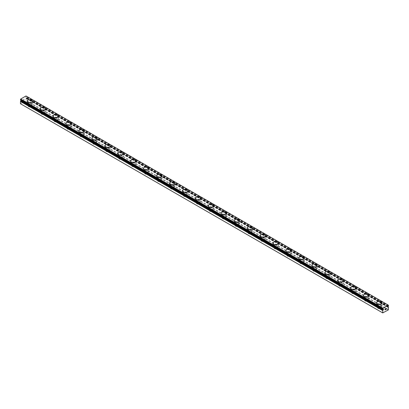 <?xml version="1.0" encoding="UTF-8"?>
<svg xmlns="http://www.w3.org/2000/svg" width="409" height="409" viewBox="0 0 409 409"><rect width="100%" height="100%" fill="white"/><g stroke="black" fill="none" stroke-linecap="round" stroke-linejoin="round"><path stroke-width="0.31" stroke-dasharray="2.04 1.53" d="M388.013 306.489L25.736 97.332L25.987 97.138A0.869 0.501 -60 0 1 26.227 96.739L26.012 95.962M20.45 103.733L26.012 100.818L26.227 97.991A0.869 0.501 -60 0 1 26.079 97.95A0.869 0.501 -60 0 1 25.987 97.869L25.435 98.063L25.736 97.332M28.696 106.739A1.6 0.925 0 0 0 30.445 106.938A1.6 0.925 0 0 0 31.432 106.084A1.6 0.925 0 0 0 30.961 105.43A1.6 0.925 0 0 0 29.218 105.231A1.6 0.925 0 0 0 28.231 106.084A1.6 0.925 0 0 0 28.696 106.739M28.696 104.494A1.6 0.925 0 0 0 30.445 104.694A1.6 0.925 0 0 0 31.432 103.84A1.6 0.925 0 0 0 30.961 103.191A1.6 0.925 0 0 0 29.218 102.986A1.6 0.925 0 0 0 28.231 103.84A1.6 0.925 0 0 0 28.696 104.494M32.577 101.233L32.577 101.233A2.745 1.585 180 0 1 30.879 102.7A2.745 1.585 180 0 1 27.889 102.357A2.745 1.585 180 0 1 27.086 101.233L27.086 101.227M41.636 114.208A1.6 0.925 0 0 0 43.38 114.408A1.6 0.925 0 0 0 44.371 113.554A1.6 0.925 0 0 0 43.901 112.899A1.6 0.925 0 0 0 42.158 112.7A1.6 0.925 0 0 0 41.166 113.554A1.6 0.925 0 0 0 41.636 114.208M41.636 111.964A1.6 0.925 0 0 0 43.38 112.168A1.6 0.925 0 0 0 44.371 111.314A1.6 0.925 0 0 0 43.901 110.66A1.6 0.925 0 0 0 42.158 110.461A1.6 0.925 0 0 0 41.166 111.314A1.6 0.925 0 0 0 41.636 111.964M45.511 108.707L45.511 108.697A2.745 1.585 180 0 1 45.511 108.707A2.745 1.585 180 0 1 43.819 110.169A2.745 1.585 180 0 1 40.828 109.827A2.745 1.585 180 0 1 40.026 108.707A2.745 1.585 180 0 1 40.026 108.702L40.026 108.707M54.576 121.677A1.6 0.925 0 0 0 56.319 121.877A1.6 0.925 0 0 0 57.306 121.023A1.6 0.925 0 0 0 56.841 120.369A1.6 0.925 0 0 0 55.092 120.169A1.6 0.925 0 0 0 54.106 121.023A1.6 0.925 0 0 0 54.576 121.677M54.576 119.438A1.6 0.925 0 0 0 56.319 119.638A1.6 0.925 0 0 0 57.306 118.784A1.6 0.925 0 0 0 56.841 118.129A1.6 0.925 0 0 0 55.092 117.93A1.6 0.925 0 0 0 54.106 118.784A1.6 0.925 0 0 0 54.576 119.438M58.451 116.166L58.451 116.176A2.745 1.585 180 0 1 58.451 116.176A2.745 1.585 180 0 1 56.759 117.639A2.745 1.585 180 0 1 53.768 117.296A2.745 1.585 180 0 1 52.96 116.176A2.745 1.585 180 0 1 52.96 116.171L52.96 116.166M67.516 129.147A1.6 0.925 0 0 0 69.259 129.346A1.6 0.925 0 0 0 70.246 128.492A1.6 0.925 0 0 0 69.781 127.838A1.6 0.925 0 0 0 68.032 127.639A1.6 0.925 0 0 0 67.045 128.492A1.6 0.925 0 0 0 67.516 129.147M67.516 126.908A1.6 0.925 0 0 0 69.259 127.107A1.6 0.925 0 0 0 70.246 126.253A1.6 0.925 0 0 0 69.781 125.599A1.6 0.925 0 0 0 68.032 125.399A1.6 0.925 0 0 0 67.045 126.253A1.6 0.925 0 0 0 67.516 126.908M71.391 123.646L71.391 123.636A2.745 1.585 180 0 1 71.391 123.646A2.745 1.585 180 0 1 69.699 125.108A2.745 1.585 180 0 1 66.703 124.765A2.745 1.585 180 0 1 65.9 123.646A2.745 1.585 180 0 1 65.9 123.641L65.9 123.636M80.45 136.616A1.6 0.925 0 0 0 82.199 136.816A1.6 0.925 0 0 0 83.185 135.962A1.6 0.925 0 0 0 82.715 135.307A1.6 0.925 0 0 0 80.972 135.108A1.6 0.925 0 0 0 79.985 135.962A1.6 0.925 0 0 0 80.45 136.616M80.45 134.377A1.6 0.925 0 0 0 82.199 134.576A1.6 0.925 0 0 0 83.185 133.723A1.6 0.925 0 0 0 82.715 133.068A1.6 0.925 0 0 0 80.972 132.869A1.6 0.925 0 0 0 79.985 133.723A1.6 0.925 0 0 0 80.45 134.377M84.331 131.115L84.331 131.11A2.745 1.585 180 0 1 84.331 131.115A2.745 1.585 180 0 1 82.633 132.577A2.745 1.585 180 0 1 79.643 132.235A2.745 1.585 180 0 1 78.84 131.115A2.745 1.585 180 0 1 78.84 131.11L78.84 131.11M93.39 144.086A1.6 0.925 0 0 0 95.133 144.285A1.6 0.925 0 0 0 96.125 143.431A1.6 0.925 0 0 0 95.655 142.782A1.6 0.925 0 0 0 93.912 142.577A1.6 0.925 0 0 0 92.92 143.431A1.6 0.925 0 0 0 93.39 144.086M93.39 141.846A1.6 0.925 0 0 0 95.133 142.046A1.6 0.925 0 0 0 96.125 141.192A1.6 0.925 0 0 0 95.655 140.538A1.6 0.925 0 0 0 93.912 140.338A1.6 0.925 0 0 0 92.92 141.192A1.6 0.925 0 0 0 93.39 141.846M97.265 138.585L97.265 138.579A2.745 1.585 180 0 1 97.265 138.585A2.745 1.585 180 0 1 95.573 140.047A2.745 1.585 180 0 1 92.582 139.704A2.745 1.585 180 0 1 91.78 138.585A2.745 1.585 180 0 1 91.78 138.579L91.78 138.579M106.33 151.555A1.6 0.925 0 0 0 108.073 151.759A1.6 0.925 0 0 0 109.06 150.901A1.6 0.925 0 0 0 108.595 150.251A1.6 0.925 0 0 0 106.846 150.047A1.6 0.925 0 0 0 105.859 150.901A1.6 0.925 0 0 0 106.33 151.555M106.33 149.316A1.6 0.925 0 0 0 108.073 149.515A1.6 0.925 0 0 0 109.06 148.661A1.6 0.925 0 0 0 108.595 148.007A1.6 0.925 0 0 0 106.846 147.807A1.6 0.925 0 0 0 105.859 148.661A1.6 0.925 0 0 0 106.33 149.316M110.205 146.054L110.205 146.049A2.745 1.585 180 0 1 110.205 146.054A2.745 1.585 180 0 1 108.513 147.521A2.745 1.585 180 0 1 105.522 147.174A2.745 1.585 180 0 1 104.714 146.054A2.745 1.585 180 0 1 104.714 146.049L104.714 146.054M119.27 159.024A1.6 0.925 0 0 0 121.013 159.229A1.6 0.925 0 0 0 122 158.375A1.6 0.925 0 0 0 121.534 157.721A1.6 0.925 0 0 0 119.786 157.521A1.6 0.925 0 0 0 118.799 158.375A1.6 0.925 0 0 0 119.27 159.024M119.27 156.785A1.6 0.925 0 0 0 121.013 156.984A1.6 0.925 0 0 0 122 156.131A1.6 0.925 0 0 0 121.534 155.476A1.6 0.925 0 0 0 119.786 155.277A1.6 0.925 0 0 0 118.799 156.131A1.6 0.925 0 0 0 119.27 156.785M123.145 153.523L123.145 153.523A2.745 1.585 180 0 1 121.453 154.991A2.745 1.585 180 0 1 118.457 154.643A2.745 1.585 180 0 1 117.654 153.523L117.654 153.518M132.204 166.499A1.6 0.925 0 0 0 133.953 166.698A1.6 0.925 0 0 0 134.939 165.844A1.6 0.925 0 0 0 134.469 165.19A1.6 0.925 0 0 0 132.726 164.991A1.6 0.925 0 0 0 131.739 165.844A1.6 0.925 0 0 0 132.204 166.499M132.204 164.254A1.6 0.925 0 0 0 133.953 164.454A1.6 0.925 0 0 0 134.939 163.6A1.6 0.925 0 0 0 134.469 162.951A1.6 0.925 0 0 0 132.726 162.746A1.6 0.925 0 0 0 131.739 163.6A1.6 0.925 0 0 0 132.204 164.254M136.085 160.993L136.085 160.993A2.745 1.585 180 0 1 134.387 162.46A2.745 1.585 180 0 1 131.396 162.117A2.745 1.585 180 0 1 130.594 160.993L130.594 160.988M145.144 173.968A1.6 0.925 0 0 0 146.887 174.168A1.6 0.925 0 0 0 147.879 173.314A1.6 0.925 0 0 0 147.409 172.659A1.6 0.925 0 0 0 145.665 172.46A1.6 0.925 0 0 0 144.674 173.314A1.6 0.925 0 0 0 145.144 173.968M145.144 171.724A1.6 0.925 0 0 0 146.887 171.928A1.6 0.925 0 0 0 147.879 171.069A1.6 0.925 0 0 0 147.409 170.42A1.6 0.925 0 0 0 145.665 170.216A1.6 0.925 0 0 0 144.674 171.069A1.6 0.925 0 0 0 145.144 171.724M149.019 168.467L149.019 168.457A2.745 1.585 180 0 1 149.019 168.467A2.745 1.585 180 0 1 147.327 169.929A2.745 1.585 180 0 1 144.336 169.587A2.745 1.585 180 0 1 143.533 168.467A2.745 1.585 180 0 1 143.533 168.462L143.533 168.457M158.084 181.438A1.6 0.925 0 0 0 159.827 181.637A1.6 0.925 0 0 0 160.819 180.783A1.6 0.925 0 0 0 160.348 180.129A1.6 0.925 0 0 0 158.605 179.929A1.6 0.925 0 0 0 157.613 180.783A1.6 0.925 0 0 0 158.084 181.438M158.084 179.193A1.6 0.925 0 0 0 159.827 179.398A1.6 0.925 0 0 0 160.819 178.544A1.6 0.925 0 0 0 160.348 177.889A1.6 0.925 0 0 0 158.605 177.69A1.6 0.925 0 0 0 157.613 178.544A1.6 0.925 0 0 0 158.084 179.193M161.959 175.936L161.959 175.926A2.745 1.585 180 0 1 161.959 175.936A2.745 1.585 180 0 1 160.267 177.399A2.745 1.585 180 0 1 157.276 177.056A2.745 1.585 180 0 1 156.473 175.936A2.745 1.585 180 0 1 156.473 175.931L156.473 175.936M171.023 188.907A1.6 0.925 0 0 0 172.767 189.106A1.6 0.925 0 0 0 173.753 188.252A1.6 0.925 0 0 0 173.288 187.598A1.6 0.925 0 0 0 171.54 187.399A1.6 0.925 0 0 0 170.553 188.252A1.6 0.925 0 0 0 171.023 188.907M171.023 186.668A1.6 0.925 0 0 0 172.767 186.867A1.6 0.925 0 0 0 173.753 186.013A1.6 0.925 0 0 0 173.288 185.359A1.6 0.925 0 0 0 171.54 185.159A1.6 0.925 0 0 0 170.553 186.013A1.6 0.925 0 0 0 171.023 186.668M174.899 183.396L174.899 183.406A2.745 1.585 180 0 1 174.899 183.406A2.745 1.585 180 0 1 173.206 184.868A2.745 1.585 180 0 1 170.21 184.525A2.745 1.585 180 0 1 169.408 183.406A2.745 1.585 180 0 1 169.408 183.401L169.408 183.396M183.958 196.376A1.6 0.925 0 0 0 185.706 196.576A1.6 0.925 0 0 0 186.693 195.722A1.6 0.925 0 0 0 186.223 195.067A1.6 0.925 0 0 0 184.479 194.868A1.6 0.925 0 0 0 183.493 195.722A1.6 0.925 0 0 0 183.958 196.376M183.958 194.137A1.6 0.925 0 0 0 185.706 194.336A1.6 0.925 0 0 0 186.693 193.483A1.6 0.925 0 0 0 186.223 192.828A1.6 0.925 0 0 0 184.479 192.629A1.6 0.925 0 0 0 183.493 193.483A1.6 0.925 0 0 0 183.958 194.137M187.838 190.875L187.838 190.865A2.745 1.585 180 0 1 187.838 190.875A2.745 1.585 180 0 1 186.141 192.337A2.745 1.585 180 0 1 183.15 191.995A2.745 1.585 180 0 1 182.348 190.875A2.745 1.585 180 0 1 182.348 190.87L182.348 190.865M196.898 203.846A1.6 0.925 0 0 0 198.641 204.045A1.6 0.925 0 0 0 199.633 203.191A1.6 0.925 0 0 0 199.163 202.537A1.6 0.925 0 0 0 197.419 202.337A1.6 0.925 0 0 0 196.427 203.191A1.6 0.925 0 0 0 196.898 203.846M196.898 201.606A1.6 0.925 0 0 0 198.641 201.806A1.6 0.925 0 0 0 199.633 200.952A1.6 0.925 0 0 0 199.163 200.298A1.6 0.925 0 0 0 197.419 200.098A1.6 0.925 0 0 0 196.427 200.952A1.6 0.925 0 0 0 196.898 201.606M200.773 198.345L200.773 198.339A2.745 1.585 180 0 1 200.773 198.345A2.745 1.585 180 0 1 199.081 199.807A2.745 1.585 180 0 1 196.09 199.464A2.745 1.585 180 0 1 195.287 198.345A2.745 1.585 180 0 1 195.287 198.339L195.287 198.339M209.837 211.315A1.6 0.925 0 0 0 211.581 211.514A1.6 0.925 0 0 0 212.573 210.661A1.6 0.925 0 0 0 212.102 210.011A1.6 0.925 0 0 0 210.359 209.807A1.6 0.925 0 0 0 209.367 210.661A1.6 0.925 0 0 0 209.837 211.315M209.837 209.076A1.6 0.925 0 0 0 211.581 209.275A1.6 0.925 0 0 0 212.573 208.421A1.6 0.925 0 0 0 212.102 207.767A1.6 0.925 0 0 0 210.359 207.567A1.6 0.925 0 0 0 209.367 208.421A1.6 0.925 0 0 0 209.837 209.076M213.713 205.814L213.713 205.809A2.745 1.585 180 0 1 213.713 205.814A2.745 1.585 180 0 1 212.02 207.281A2.745 1.585 180 0 1 209.03 206.934A2.745 1.585 180 0 1 208.227 205.814A2.745 1.585 180 0 1 208.227 205.809L208.227 205.809M222.777 218.784A1.6 0.925 0 0 0 224.521 218.989A1.6 0.925 0 0 0 225.507 218.135A1.6 0.925 0 0 0 225.042 217.481A1.6 0.925 0 0 0 223.294 217.281A1.6 0.925 0 0 0 222.307 218.135A1.6 0.925 0 0 0 222.777 218.784M222.777 216.545A1.6 0.925 0 0 0 224.521 216.744A1.6 0.925 0 0 0 225.507 215.891A1.6 0.925 0 0 0 225.042 215.236A1.6 0.925 0 0 0 223.294 215.037A1.6 0.925 0 0 0 222.307 215.891A1.6 0.925 0 0 0 222.777 216.545M226.652 213.278L226.652 213.283A2.745 1.585 180 0 1 224.96 214.751A2.745 1.585 180 0 1 221.969 214.403A2.745 1.585 180 0 1 221.162 213.283L221.162 213.278M235.712 226.259A1.6 0.925 0 0 0 237.46 226.458A1.6 0.925 0 0 0 238.447 225.604A1.6 0.925 0 0 0 237.977 224.95A1.6 0.925 0 0 0 236.233 224.751A1.6 0.925 0 0 0 235.247 225.604A1.6 0.925 0 0 0 235.712 226.259M235.712 224.014A1.6 0.925 0 0 0 237.46 224.214A1.6 0.925 0 0 0 238.447 223.36A1.6 0.925 0 0 0 237.977 222.706A1.6 0.925 0 0 0 236.233 222.506A1.6 0.925 0 0 0 235.247 223.36A1.6 0.925 0 0 0 235.712 224.014M239.592 220.753L239.592 220.753A2.745 1.585 180 0 1 237.895 222.22A2.745 1.585 180 0 1 234.904 221.877A2.745 1.585 180 0 1 234.101 220.753L234.101 220.748M248.652 233.728A1.6 0.925 0 0 0 250.395 233.928A1.6 0.925 0 0 0 251.387 233.074A1.6 0.925 0 0 0 250.916 232.419A1.6 0.925 0 0 0 249.173 232.22A1.6 0.925 0 0 0 248.181 233.074A1.6 0.925 0 0 0 248.652 233.728M248.652 231.484A1.6 0.925 0 0 0 250.395 231.683A1.6 0.925 0 0 0 251.387 230.829A1.6 0.925 0 0 0 250.916 230.18A1.6 0.925 0 0 0 249.173 229.976A1.6 0.925 0 0 0 248.181 230.829A1.6 0.925 0 0 0 248.652 231.484M252.527 228.227L252.527 228.217A2.745 1.585 180 0 1 252.527 228.227A2.745 1.585 180 0 1 250.835 229.689A2.745 1.585 180 0 1 247.844 229.347A2.745 1.585 180 0 1 247.041 228.227A2.745 1.585 180 0 1 247.041 228.222L247.041 228.217M261.591 241.198A1.6 0.925 0 0 0 263.335 241.397A1.6 0.925 0 0 0 264.326 240.543A1.6 0.925 0 0 0 263.856 239.889A1.6 0.925 0 0 0 262.113 239.689A1.6 0.925 0 0 0 261.121 240.543A1.6 0.925 0 0 0 261.591 241.198M261.591 238.953A1.6 0.925 0 0 0 263.335 239.158A1.6 0.925 0 0 0 264.326 238.304A1.6 0.925 0 0 0 263.856 237.649A1.6 0.925 0 0 0 262.113 237.45A1.6 0.925 0 0 0 261.121 238.304A1.6 0.925 0 0 0 261.591 238.953M265.467 235.696L265.467 235.686A2.745 1.585 180 0 1 265.467 235.696A2.745 1.585 180 0 1 263.774 237.159A2.745 1.585 180 0 1 260.784 236.816A2.745 1.585 180 0 1 259.981 235.696A2.745 1.585 180 0 1 259.981 235.691L259.981 235.686M274.531 248.667A1.6 0.925 0 0 0 276.274 248.866A1.6 0.925 0 0 0 277.261 248.012A1.6 0.925 0 0 0 276.796 247.358A1.6 0.925 0 0 0 275.047 247.159A1.6 0.925 0 0 0 274.061 248.012A1.6 0.925 0 0 0 274.531 248.667M274.531 246.428A1.6 0.925 0 0 0 276.274 246.627A1.6 0.925 0 0 0 277.261 245.773A1.6 0.925 0 0 0 276.796 245.119A1.6 0.925 0 0 0 275.047 244.919A1.6 0.925 0 0 0 274.061 245.773A1.6 0.925 0 0 0 274.531 246.428M278.406 243.166L278.406 243.156A2.745 1.585 180 0 1 278.406 243.166A2.745 1.585 180 0 1 276.714 244.628A2.745 1.585 180 0 1 273.723 244.285A2.745 1.585 180 0 1 272.915 243.166A2.745 1.585 180 0 1 272.915 243.161L272.915 243.166M287.466 256.136A1.6 0.925 0 0 0 289.214 256.336A1.6 0.925 0 0 0 290.201 255.482A1.6 0.925 0 0 0 289.73 254.827A1.6 0.925 0 0 0 287.987 254.628A1.6 0.925 0 0 0 287 255.482A1.6 0.925 0 0 0 287.466 256.136M287.466 253.897A1.6 0.925 0 0 0 289.214 254.096A1.6 0.925 0 0 0 290.201 253.243A1.6 0.925 0 0 0 289.73 252.588A1.6 0.925 0 0 0 287.987 252.389A1.6 0.925 0 0 0 287 253.243A1.6 0.925 0 0 0 287.466 253.897M291.346 250.625L291.346 250.635A2.745 1.585 180 0 1 291.346 250.635A2.745 1.585 180 0 1 289.649 252.097A2.745 1.585 180 0 1 286.658 251.755A2.745 1.585 180 0 1 285.855 250.635A2.745 1.585 180 0 1 285.855 250.63L285.855 250.625M300.405 263.606A1.6 0.925 0 0 0 302.154 263.805A1.6 0.925 0 0 0 303.141 262.951A1.6 0.925 0 0 0 302.67 262.297A1.6 0.925 0 0 0 300.927 262.097A1.6 0.925 0 0 0 299.94 262.951A1.6 0.925 0 0 0 300.405 263.606M300.405 261.366A1.6 0.925 0 0 0 302.154 261.566A1.6 0.925 0 0 0 303.141 260.712A1.6 0.925 0 0 0 302.67 260.058A1.6 0.925 0 0 0 300.927 259.858A1.6 0.925 0 0 0 299.94 260.712A1.6 0.925 0 0 0 300.405 261.366M304.286 258.105L304.286 258.099A2.745 1.585 180 0 1 304.286 258.105A2.745 1.585 180 0 1 302.588 259.567A2.745 1.585 180 0 1 299.598 259.224A2.745 1.585 180 0 1 298.795 258.105A2.745 1.585 180 0 1 298.795 258.099L298.795 258.099M313.345 271.075A1.6 0.925 0 0 0 315.088 271.274A1.6 0.925 0 0 0 316.08 270.421A1.6 0.925 0 0 0 315.61 269.771A1.6 0.925 0 0 0 313.867 269.567A1.6 0.925 0 0 0 312.875 270.421A1.6 0.925 0 0 0 313.345 271.075M313.345 268.836A1.6 0.925 0 0 0 315.088 269.035A1.6 0.925 0 0 0 316.08 268.181A1.6 0.925 0 0 0 315.61 267.527A1.6 0.925 0 0 0 313.867 267.328A1.6 0.925 0 0 0 312.875 268.181A1.6 0.925 0 0 0 313.345 268.836M317.22 265.574L317.22 265.569A2.745 1.585 180 0 1 317.22 265.574A2.745 1.585 180 0 1 315.528 267.036A2.745 1.585 180 0 1 312.537 266.694A2.745 1.585 180 0 1 311.735 265.574A2.745 1.585 180 0 1 311.735 265.569L311.735 265.569M326.285 278.544A1.6 0.925 0 0 0 328.028 278.749A1.6 0.925 0 0 0 329.015 277.89A1.6 0.925 0 0 0 328.55 277.241A1.6 0.925 0 0 0 326.801 277.036A1.6 0.925 0 0 0 325.815 277.89A1.6 0.925 0 0 0 326.285 278.544M326.285 276.305A1.6 0.925 0 0 0 328.028 276.504A1.6 0.925 0 0 0 329.015 275.651A1.6 0.925 0 0 0 328.55 274.996A1.6 0.925 0 0 0 326.801 274.797A1.6 0.925 0 0 0 325.815 275.651A1.6 0.925 0 0 0 326.285 276.305M330.16 273.043L330.16 273.038A2.745 1.585 180 0 1 330.16 273.043A2.745 1.585 180 0 1 328.468 274.511A2.745 1.585 180 0 1 325.477 274.163A2.745 1.585 180 0 1 324.669 273.043A2.745 1.585 180 0 1 324.669 273.038L324.669 273.038M339.219 286.014A1.6 0.925 0 0 0 340.968 286.218A1.6 0.925 0 0 0 341.955 285.364A1.6 0.925 0 0 0 341.484 284.71A1.6 0.925 0 0 0 339.741 284.511A1.6 0.925 0 0 0 338.754 285.364A1.6 0.925 0 0 0 339.219 286.014M339.219 283.774A1.6 0.925 0 0 0 340.968 283.974A1.6 0.925 0 0 0 341.955 283.12A1.6 0.925 0 0 0 341.484 282.466A1.6 0.925 0 0 0 339.741 282.266A1.6 0.925 0 0 0 338.754 283.12A1.6 0.925 0 0 0 339.219 283.774M343.1 280.508L343.1 280.513A2.745 1.585 180 0 1 341.403 281.98A2.745 1.585 180 0 1 338.412 281.637A2.745 1.585 180 0 1 337.609 280.513L337.609 280.508M352.159 293.488A1.6 0.925 0 0 0 353.908 293.688A1.6 0.925 0 0 0 354.894 292.834A1.6 0.925 0 0 0 354.424 292.179A1.6 0.925 0 0 0 352.681 291.98A1.6 0.925 0 0 0 351.694 292.834A1.6 0.925 0 0 0 352.159 293.488M352.159 291.244A1.6 0.925 0 0 0 353.908 291.443A1.6 0.925 0 0 0 354.894 290.589A1.6 0.925 0 0 0 354.424 289.94A1.6 0.925 0 0 0 352.681 289.736A1.6 0.925 0 0 0 351.694 290.589A1.6 0.925 0 0 0 352.159 291.244M356.04 287.982L356.04 287.982A2.745 1.585 180 0 1 354.342 289.449A2.745 1.585 180 0 1 351.351 289.107A2.745 1.585 180 0 1 350.549 287.982L350.549 287.977M365.099 300.958A1.6 0.925 0 0 0 366.842 301.157A1.6 0.925 0 0 0 367.834 300.303A1.6 0.925 0 0 0 367.364 299.649A1.6 0.925 0 0 0 365.62 299.449A1.6 0.925 0 0 0 364.629 300.303A1.6 0.925 0 0 0 365.099 300.958M365.099 298.713A1.6 0.925 0 0 0 366.842 298.918A1.6 0.925 0 0 0 367.834 298.064A1.6 0.925 0 0 0 367.364 297.409A1.6 0.925 0 0 0 365.62 297.205A1.6 0.925 0 0 0 364.629 298.064A1.6 0.925 0 0 0 365.099 298.713M368.974 295.456L368.974 295.446A2.745 1.585 180 0 1 368.974 295.456A2.745 1.585 180 0 1 367.282 296.919A2.745 1.585 180 0 1 364.291 296.576A2.745 1.585 180 0 1 363.489 295.456A2.745 1.585 180 0 1 363.489 295.451L363.489 295.446M378.039 308.427A1.6 0.925 0 0 0 379.782 308.626A1.6 0.925 0 0 0 380.769 307.772A1.6 0.925 0 0 0 380.304 307.118A1.6 0.925 0 0 0 378.555 306.919A1.6 0.925 0 0 0 377.568 307.772A1.6 0.925 0 0 0 378.039 308.427M378.039 306.183A1.6 0.925 0 0 0 379.782 306.387A1.6 0.925 0 0 0 380.769 305.533A1.6 0.925 0 0 0 380.304 304.879A1.6 0.925 0 0 0 378.555 304.679A1.6 0.925 0 0 0 377.568 305.533A1.6 0.925 0 0 0 378.039 306.183M381.914 302.926L381.914 302.916A2.745 1.585 180 0 1 381.914 302.926A2.745 1.585 180 0 1 380.222 304.388A2.745 1.585 180 0 1 377.231 304.045A2.745 1.585 180 0 1 376.423 302.926A2.745 1.585 180 0 1 376.423 302.921L376.423 302.916M377.231 306.653A2.745 1.585 0 0 0 380.222 306.995A2.745 1.585 0 0 0 381.914 305.533A2.745 1.585 0 0 0 381.111 304.408A2.745 1.585 0 0 0 378.12 304.066A2.745 1.585 0 0 0 376.423 305.533A2.745 1.585 0 0 0 377.231 306.653M377.231 304.342A2.745 1.585 0 0 0 380.222 304.685A2.745 1.585 0 0 0 381.914 303.222A2.745 1.585 0 0 0 381.111 302.103A2.745 1.585 0 0 0 378.12 301.76A2.745 1.585 0 0 0 376.423 303.222A2.745 1.585 0 0 0 377.231 304.342M364.291 299.184A2.745 1.585 0 0 0 367.282 299.526A2.745 1.585 0 0 0 368.974 298.064A2.745 1.585 0 0 0 368.172 296.939A2.745 1.585 0 0 0 365.181 296.597A2.745 1.585 0 0 0 363.489 298.064A2.745 1.585 0 0 0 364.291 299.184M364.291 296.873A2.745 1.585 0 0 0 367.282 297.215A2.745 1.585 0 0 0 368.974 295.753A2.745 1.585 0 0 0 368.172 294.633A2.745 1.585 0 0 0 365.181 294.291A2.745 1.585 0 0 0 363.489 295.753A2.745 1.585 0 0 0 364.291 296.873M351.351 291.714A2.745 1.585 0 0 0 354.342 292.057A2.745 1.585 0 0 0 356.04 290.589A2.745 1.585 0 0 0 355.232 289.47A2.745 1.585 0 0 0 352.241 289.127A2.745 1.585 0 0 0 350.549 290.589A2.745 1.585 0 0 0 351.351 291.714M351.351 289.403A2.745 1.585 0 0 0 354.342 289.746A2.745 1.585 0 0 0 356.04 288.284A2.745 1.585 0 0 0 355.232 287.164A2.745 1.585 0 0 0 352.241 286.821A2.745 1.585 0 0 0 350.549 288.284A2.745 1.585 0 0 0 351.351 289.403M338.412 284.24A2.745 1.585 0 0 0 341.403 284.587A2.745 1.585 0 0 0 343.1 283.12A2.745 1.585 0 0 0 342.297 282A2.745 1.585 0 0 0 339.301 281.658A2.745 1.585 0 0 0 337.609 283.12A2.745 1.585 0 0 0 338.412 284.24M338.412 281.934A2.745 1.585 0 0 0 341.403 282.276A2.745 1.585 0 0 0 343.1 280.814A2.745 1.585 0 0 0 342.297 279.695A2.745 1.585 0 0 0 339.301 279.347A2.745 1.585 0 0 0 337.609 280.814A2.745 1.585 0 0 0 338.412 281.934M325.477 276.77A2.745 1.585 0 0 0 328.468 277.118A2.745 1.585 0 0 0 330.16 275.651A2.745 1.585 0 0 0 329.357 274.531A2.745 1.585 0 0 0 326.367 274.188A2.745 1.585 0 0 0 324.669 275.651A2.745 1.585 0 0 0 325.477 276.77M325.477 274.465A2.745 1.585 0 0 0 328.468 274.807A2.745 1.585 0 0 0 330.16 273.345A2.745 1.585 0 0 0 329.357 272.22A2.745 1.585 0 0 0 326.367 271.878A2.745 1.585 0 0 0 324.669 273.345A2.745 1.585 0 0 0 325.477 274.465M312.537 269.301A2.745 1.585 0 0 0 315.528 269.643A2.745 1.585 0 0 0 317.22 268.181A2.745 1.585 0 0 0 316.418 267.062A2.745 1.585 0 0 0 313.427 266.719A2.745 1.585 0 0 0 311.735 268.181A2.745 1.585 0 0 0 312.537 269.301M312.537 266.995A2.745 1.585 0 0 0 315.528 267.338A2.745 1.585 0 0 0 317.22 265.876A2.745 1.585 0 0 0 316.418 264.751A2.745 1.585 0 0 0 313.427 264.408A2.745 1.585 0 0 0 311.735 265.876A2.745 1.585 0 0 0 312.537 266.995M299.598 261.832A2.745 1.585 0 0 0 302.588 262.174A2.745 1.585 0 0 0 304.286 260.712A2.745 1.585 0 0 0 303.478 259.592A2.745 1.585 0 0 0 300.487 259.25A2.745 1.585 0 0 0 298.795 260.712A2.745 1.585 0 0 0 299.598 261.832M299.598 259.526A2.745 1.585 0 0 0 302.588 259.868A2.745 1.585 0 0 0 304.286 258.401A2.745 1.585 0 0 0 303.478 257.281A2.745 1.585 0 0 0 300.487 256.939A2.745 1.585 0 0 0 298.795 258.401A2.745 1.585 0 0 0 299.598 259.526M286.658 254.362A2.745 1.585 0 0 0 289.649 254.705A2.745 1.585 0 0 0 291.346 253.243A2.745 1.585 0 0 0 290.543 252.123A2.745 1.585 0 0 0 287.547 251.775A2.745 1.585 0 0 0 285.855 253.243A2.745 1.585 0 0 0 286.658 254.362M286.658 252.051A2.745 1.585 0 0 0 289.649 252.399A2.745 1.585 0 0 0 291.346 250.932A2.745 1.585 0 0 0 290.543 249.812A2.745 1.585 0 0 0 287.547 249.47A2.745 1.585 0 0 0 285.855 250.932A2.745 1.585 0 0 0 286.658 252.051M273.723 246.893A2.745 1.585 0 0 0 276.714 247.235A2.745 1.585 0 0 0 278.406 245.773A2.745 1.585 0 0 0 277.604 244.654A2.745 1.585 0 0 0 274.613 244.306A2.745 1.585 0 0 0 272.915 245.773A2.745 1.585 0 0 0 273.723 246.893M273.723 244.582A2.745 1.585 0 0 0 276.714 244.93A2.745 1.585 0 0 0 278.406 243.462A2.745 1.585 0 0 0 277.604 242.343A2.745 1.585 0 0 0 274.613 242A2.745 1.585 0 0 0 272.915 243.462A2.745 1.585 0 0 0 273.723 244.582M260.784 239.423A2.745 1.585 0 0 0 263.774 239.766A2.745 1.585 0 0 0 265.467 238.304A2.745 1.585 0 0 0 264.664 237.179A2.745 1.585 0 0 0 261.673 236.837A2.745 1.585 0 0 0 259.981 238.304A2.745 1.585 0 0 0 260.784 239.423M260.784 237.113A2.745 1.585 0 0 0 263.774 237.455A2.745 1.585 0 0 0 265.467 235.993A2.745 1.585 0 0 0 264.664 234.873A2.745 1.585 0 0 0 261.673 234.531A2.745 1.585 0 0 0 259.981 235.993A2.745 1.585 0 0 0 260.784 237.113M247.844 231.954A2.745 1.585 0 0 0 250.835 232.297A2.745 1.585 0 0 0 252.527 230.829A2.745 1.585 0 0 0 251.724 229.71A2.745 1.585 0 0 0 248.733 229.367A2.745 1.585 0 0 0 247.041 230.829A2.745 1.585 0 0 0 247.844 231.954M247.844 229.643A2.745 1.585 0 0 0 250.835 229.986A2.745 1.585 0 0 0 252.527 228.524A2.745 1.585 0 0 0 251.724 227.404A2.745 1.585 0 0 0 248.733 227.061A2.745 1.585 0 0 0 247.041 228.524A2.745 1.585 0 0 0 247.844 229.643M234.904 224.48A2.745 1.585 0 0 0 237.895 224.827A2.745 1.585 0 0 0 239.592 223.36A2.745 1.585 0 0 0 238.79 222.24A2.745 1.585 0 0 0 235.794 221.898A2.745 1.585 0 0 0 234.101 223.36A2.745 1.585 0 0 0 234.904 224.48M234.904 222.174A2.745 1.585 0 0 0 237.895 222.516A2.745 1.585 0 0 0 239.592 221.054A2.745 1.585 0 0 0 238.79 219.935A2.745 1.585 0 0 0 235.794 219.587A2.745 1.585 0 0 0 234.101 221.054A2.745 1.585 0 0 0 234.904 222.174M221.969 217.01A2.745 1.585 0 0 0 224.96 217.358A2.745 1.585 0 0 0 226.652 215.891A2.745 1.585 0 0 0 225.85 214.771A2.745 1.585 0 0 0 222.859 214.428A2.745 1.585 0 0 0 221.162 215.891A2.745 1.585 0 0 0 221.969 217.01M221.969 214.705A2.745 1.585 0 0 0 224.96 215.047A2.745 1.585 0 0 0 226.652 213.585A2.745 1.585 0 0 0 225.85 212.465A2.745 1.585 0 0 0 222.859 212.118A2.745 1.585 0 0 0 221.162 213.585A2.745 1.585 0 0 0 221.969 214.705M209.03 209.541A2.745 1.585 0 0 0 212.02 209.883A2.745 1.585 0 0 0 213.713 208.421A2.745 1.585 0 0 0 212.91 207.302A2.745 1.585 0 0 0 209.919 206.959A2.745 1.585 0 0 0 208.227 208.421A2.745 1.585 0 0 0 209.03 209.541M209.03 207.235A2.745 1.585 0 0 0 212.02 207.578A2.745 1.585 0 0 0 213.713 206.116A2.745 1.585 0 0 0 212.91 204.991A2.745 1.585 0 0 0 209.919 204.648A2.745 1.585 0 0 0 208.227 206.116A2.745 1.585 0 0 0 209.03 207.235M196.09 202.072A2.745 1.585 0 0 0 199.081 202.414A2.745 1.585 0 0 0 200.773 200.952A2.745 1.585 0 0 0 199.97 199.832A2.745 1.585 0 0 0 196.98 199.49A2.745 1.585 0 0 0 195.287 200.952A2.745 1.585 0 0 0 196.09 202.072M196.09 199.766A2.745 1.585 0 0 0 199.081 200.108A2.745 1.585 0 0 0 200.773 198.641A2.745 1.585 0 0 0 199.97 197.521A2.745 1.585 0 0 0 196.98 197.179A2.745 1.585 0 0 0 195.287 198.641A2.745 1.585 0 0 0 196.09 199.766M183.15 194.602A2.745 1.585 0 0 0 186.141 194.945A2.745 1.585 0 0 0 187.838 193.483A2.745 1.585 0 0 0 187.031 192.363A2.745 1.585 0 0 0 184.04 192.015A2.745 1.585 0 0 0 182.348 193.483A2.745 1.585 0 0 0 183.15 194.602M183.15 192.296A2.745 1.585 0 0 0 186.141 192.639A2.745 1.585 0 0 0 187.838 191.172A2.745 1.585 0 0 0 187.031 190.052A2.745 1.585 0 0 0 184.04 189.71A2.745 1.585 0 0 0 182.348 191.172A2.745 1.585 0 0 0 183.15 192.296M170.21 187.133A2.745 1.585 0 0 0 173.206 187.475A2.745 1.585 0 0 0 174.899 186.013A2.745 1.585 0 0 0 174.096 184.894A2.745 1.585 0 0 0 171.105 184.546A2.745 1.585 0 0 0 169.408 186.013A2.745 1.585 0 0 0 170.21 187.133M170.21 184.822A2.745 1.585 0 0 0 173.206 185.17A2.745 1.585 0 0 0 174.899 183.702A2.745 1.585 0 0 0 174.096 182.583A2.745 1.585 0 0 0 171.105 182.24A2.745 1.585 0 0 0 169.408 183.702A2.745 1.585 0 0 0 170.21 184.822M157.276 179.663A2.745 1.585 0 0 0 160.267 180.006A2.745 1.585 0 0 0 161.959 178.544A2.745 1.585 0 0 0 161.156 177.419A2.745 1.585 0 0 0 158.165 177.077A2.745 1.585 0 0 0 156.473 178.544A2.745 1.585 0 0 0 157.276 179.663M157.276 177.353A2.745 1.585 0 0 0 160.267 177.695A2.745 1.585 0 0 0 161.959 176.233A2.745 1.585 0 0 0 161.156 175.113A2.745 1.585 0 0 0 158.165 174.771A2.745 1.585 0 0 0 156.473 176.233A2.745 1.585 0 0 0 157.276 177.353M144.336 172.194A2.745 1.585 0 0 0 147.327 172.537A2.745 1.585 0 0 0 149.019 171.069A2.745 1.585 0 0 0 148.216 169.95A2.745 1.585 0 0 0 145.226 169.607A2.745 1.585 0 0 0 143.533 171.069A2.745 1.585 0 0 0 144.336 172.194M144.336 169.883A2.745 1.585 0 0 0 147.327 170.226A2.745 1.585 0 0 0 149.019 168.764A2.745 1.585 0 0 0 148.216 167.644A2.745 1.585 0 0 0 145.226 167.301A2.745 1.585 0 0 0 143.533 168.764A2.745 1.585 0 0 0 144.336 169.883M131.396 164.725A2.745 1.585 0 0 0 134.387 165.067A2.745 1.585 0 0 0 136.085 163.6A2.745 1.585 0 0 0 135.277 162.48A2.745 1.585 0 0 0 132.286 162.138A2.745 1.585 0 0 0 130.594 163.6A2.745 1.585 0 0 0 131.396 164.725M131.396 162.414A2.745 1.585 0 0 0 134.387 162.756A2.745 1.585 0 0 0 136.085 161.294A2.745 1.585 0 0 0 135.277 160.175A2.745 1.585 0 0 0 132.286 159.832A2.745 1.585 0 0 0 130.594 161.294A2.745 1.585 0 0 0 131.396 162.414M118.457 157.25A2.745 1.585 0 0 0 121.453 157.598A2.745 1.585 0 0 0 123.145 156.131A2.745 1.585 0 0 0 122.342 155.011A2.745 1.585 0 0 0 119.351 154.668A2.745 1.585 0 0 0 117.654 156.131A2.745 1.585 0 0 0 118.457 157.25M118.457 154.945A2.745 1.585 0 0 0 121.453 155.287A2.745 1.585 0 0 0 123.145 153.825A2.745 1.585 0 0 0 122.342 152.705A2.745 1.585 0 0 0 119.351 152.358A2.745 1.585 0 0 0 117.654 153.825A2.745 1.585 0 0 0 118.457 154.945M105.522 149.781A2.745 1.585 0 0 0 108.513 150.123A2.745 1.585 0 0 0 110.205 148.661A2.745 1.585 0 0 0 109.402 147.542A2.745 1.585 0 0 0 106.412 147.199A2.745 1.585 0 0 0 104.714 148.661A2.745 1.585 0 0 0 105.522 149.781M105.522 147.475A2.745 1.585 0 0 0 108.513 147.818A2.745 1.585 0 0 0 110.205 146.356A2.745 1.585 0 0 0 109.402 145.231A2.745 1.585 0 0 0 106.412 144.888A2.745 1.585 0 0 0 104.714 146.356A2.745 1.585 0 0 0 105.522 147.475M92.582 142.312A2.745 1.585 0 0 0 95.573 142.654A2.745 1.585 0 0 0 97.265 141.192A2.745 1.585 0 0 0 96.463 140.072A2.745 1.585 0 0 0 93.472 139.73A2.745 1.585 0 0 0 91.78 141.192A2.745 1.585 0 0 0 92.582 142.312M92.582 140.006A2.745 1.585 0 0 0 95.573 140.348A2.745 1.585 0 0 0 97.265 138.886A2.745 1.585 0 0 0 96.463 137.761A2.745 1.585 0 0 0 93.472 137.419A2.745 1.585 0 0 0 91.78 138.886A2.745 1.585 0 0 0 92.582 140.006M79.643 134.842A2.745 1.585 0 0 0 82.633 135.185A2.745 1.585 0 0 0 84.331 133.723A2.745 1.585 0 0 0 83.523 132.603A2.745 1.585 0 0 0 80.532 132.26A2.745 1.585 0 0 0 78.84 133.723A2.745 1.585 0 0 0 79.643 134.842M79.643 132.536A2.745 1.585 0 0 0 82.633 132.879A2.745 1.585 0 0 0 84.331 131.412A2.745 1.585 0 0 0 83.523 130.292A2.745 1.585 0 0 0 80.532 129.95A2.745 1.585 0 0 0 78.84 131.412A2.745 1.585 0 0 0 79.643 132.536M66.703 127.373A2.745 1.585 0 0 0 69.699 127.715A2.745 1.585 0 0 0 71.391 126.253A2.745 1.585 0 0 0 70.588 125.134A2.745 1.585 0 0 0 67.597 124.786A2.745 1.585 0 0 0 65.9 126.253A2.745 1.585 0 0 0 66.703 127.373M66.703 125.062A2.745 1.585 0 0 0 69.699 125.41A2.745 1.585 0 0 0 71.391 123.942A2.745 1.585 0 0 0 70.588 122.823A2.745 1.585 0 0 0 67.597 122.48A2.745 1.585 0 0 0 65.9 123.942A2.745 1.585 0 0 0 66.703 125.062M53.768 119.903A2.745 1.585 0 0 0 56.759 120.246A2.745 1.585 0 0 0 58.451 118.784A2.745 1.585 0 0 0 57.649 117.659A2.745 1.585 0 0 0 54.658 117.317A2.745 1.585 0 0 0 52.96 118.784A2.745 1.585 0 0 0 53.768 119.903M53.768 117.593A2.745 1.585 0 0 0 56.759 117.94A2.745 1.585 0 0 0 58.451 116.473A2.745 1.585 0 0 0 57.649 115.353A2.745 1.585 0 0 0 54.658 115.011A2.745 1.585 0 0 0 52.96 116.473A2.745 1.585 0 0 0 53.768 117.593M40.828 112.434A2.745 1.585 0 0 0 43.819 112.777A2.745 1.585 0 0 0 45.511 111.314A2.745 1.585 0 0 0 44.709 110.19A2.745 1.585 0 0 0 41.718 109.847A2.745 1.585 0 0 0 40.026 111.314A2.745 1.585 0 0 0 40.828 112.434M40.828 110.123A2.745 1.585 0 0 0 43.819 110.466A2.745 1.585 0 0 0 45.511 109.004A2.745 1.585 0 0 0 44.709 107.884A2.745 1.585 0 0 0 41.718 107.541A2.745 1.585 0 0 0 40.026 109.004A2.745 1.585 0 0 0 40.828 110.123M27.889 104.965A2.745 1.585 0 0 0 30.879 105.307A2.745 1.585 0 0 0 32.577 103.84A2.745 1.585 0 0 0 31.769 102.72A2.745 1.585 0 0 0 28.778 102.378A2.745 1.585 0 0 0 27.086 103.84A2.745 1.585 0 0 0 27.889 104.965M27.889 102.654A2.745 1.585 0 0 0 30.879 102.996A2.745 1.585 0 0 0 32.577 101.534A2.745 1.585 0 0 0 31.769 100.415A2.745 1.585 0 0 0 28.778 100.072A2.745 1.585 0 0 0 27.086 101.534A2.745 1.585 0 0 0 27.889 102.654M385.498 308.688L385.022 308.959L385.022 309.915M385.83 308.739L386.27 308.335M386.254 308.442L385.779 309.475M23.921 99.182L23.921 99.566L23.926 99.188L23.502 99.428L23.921 99.182M23.921 99.627L23.921 100.011L23.926 99.632M23.502 100.317L23.978 100.041L23.978 99.09L23.502 99.367L23.978 99.09L23.978 100.041L23.502 100.317M20.496 100.047A0.869 0.501 -60 0 1 20.639 100.087A0.869 0.501 -60 0 1 20.736 100.174L21.288 99.98L21.263 100.496M388.289 309.976L26.012 100.818M382.988 313.038L20.711 103.881M388.55 309.526L26.273 100.369M387.64 306.908L25.736 97.966M388.55 305.334L26.273 96.176M383.264 309.235L20.987 100.072M388.55 307.21L26.273 98.053M26.248 97.996L387.737 306.699L26.227 97.991M25.977 97.853L387.732 306.714L25.987 97.869M387.712 306.74L25.915 97.863M388.192 306.387L25.915 97.23M388.264 306.3L25.987 97.138M388.504 305.896L26.227 96.739M388.55 305.784L26.273 96.626M20.747 100.185L382.793 309.209L20.736 100.174M383.085 309.337L20.808 100.179M31.432 106.084L31.432 103.84M44.371 113.554L44.371 111.314M57.306 121.023L57.306 118.784M70.246 128.492L70.246 126.253M83.185 135.962L83.185 133.723M96.125 143.431L96.125 141.192M109.06 150.901L109.06 148.661M122 158.375L122 156.131M134.939 165.844L134.939 163.6M147.879 173.314L147.879 171.069M160.819 180.783L160.819 178.544M173.753 188.252L173.753 186.013M186.693 195.722L186.693 193.483M199.633 203.191L199.633 200.952M212.573 210.661L212.573 208.421M225.507 218.135L225.507 215.891M238.447 225.604L238.447 223.36M251.387 233.074L251.387 230.829M264.326 240.543L264.326 238.304M277.261 248.012L277.261 245.773M290.201 255.482L290.201 253.243M303.141 262.951L303.141 260.712M316.08 270.421L316.08 268.181M329.015 277.89L329.015 275.651M341.955 285.364L341.955 283.12M354.894 292.834L354.894 290.589M367.834 300.303L367.834 298.064M380.769 307.772L380.769 305.533M381.914 305.533L381.914 303.222M368.974 298.064L368.974 295.753M356.04 290.589L356.04 288.284M343.1 283.12L343.1 280.814M330.16 275.651L330.16 273.345M317.22 268.181L317.22 265.876M304.286 260.712L304.286 258.401M291.346 253.243L291.346 250.932M278.406 245.773L278.406 243.462M265.467 238.304L265.467 235.993M252.527 230.829L252.527 228.524M239.592 223.36L239.592 221.054M226.652 215.891L226.652 213.585M213.713 208.421L213.713 206.116M200.773 200.952L200.773 198.641M187.838 193.483L187.838 191.172M174.899 186.013L174.899 183.702M161.959 178.544L161.959 176.233M149.019 171.069L149.019 168.764M136.085 163.6L136.085 161.294M123.145 156.131L123.145 153.825M110.205 148.661L110.205 146.356M97.265 141.192L97.265 138.886M84.331 133.723L84.331 131.412M71.391 126.253L71.391 123.942M58.451 118.784L58.451 116.473M45.511 111.314L45.511 109.004M32.577 103.84L32.577 101.534M27.086 103.84L27.086 101.534M40.026 111.314L40.026 109.004M52.96 118.784L52.96 116.473M65.9 126.253L65.9 123.942M78.84 133.723L78.84 131.412M91.78 141.192L91.78 138.886M104.714 148.661L104.714 146.356M117.654 156.131L117.654 153.825M130.594 163.6L130.594 161.294M143.533 171.069L143.533 168.764M156.473 178.544L156.473 176.233M169.408 186.013L169.408 183.702M182.348 193.483L182.348 191.172M195.287 200.952L195.287 198.641M208.227 208.421L208.227 206.116M221.162 215.891L221.162 213.585M234.101 223.36L234.101 221.054M247.041 230.829L247.041 228.524M259.981 238.304L259.981 235.993M272.915 245.773L272.915 243.462M285.855 253.243L285.855 250.932M298.795 260.712L298.795 258.401M311.735 268.181L311.735 265.876M324.669 275.651L324.669 273.345M337.609 283.12L337.609 280.814M350.549 290.589L350.549 288.284M363.489 298.064L363.489 295.753M376.423 305.533L376.423 303.222M377.568 307.772L377.568 305.533M364.629 300.303L364.629 298.064M351.694 292.834L351.694 290.589M338.754 285.364L338.754 283.12M325.815 277.89L325.815 275.651M312.875 270.421L312.875 268.181M299.94 262.951L299.94 260.712M287 255.482L287 253.243M274.061 248.012L274.061 245.773M261.121 240.543L261.121 238.304M248.181 233.074L248.181 230.829M235.247 225.604L235.247 223.36M222.307 218.135L222.307 215.891M209.367 210.661L209.367 208.421M196.427 203.191L196.427 200.952M183.493 195.722L183.493 193.483M170.553 188.252L170.553 186.013M157.613 180.783L157.613 178.544M144.674 173.314L144.674 171.069M131.739 165.844L131.739 163.6M118.799 158.375L118.799 156.131M105.859 150.901L105.859 148.661M92.92 143.431L92.92 141.192M79.985 135.962L79.985 133.723M67.045 128.492L67.045 126.253M54.106 121.023L54.106 118.784M41.166 113.554L41.166 111.314M28.231 106.084L28.231 103.84M388.361 307.108L26.079 97.95M387.712 307.22L25.435 98.063M382.921 309.245L20.639 100.087M383.565 309.138L21.288 99.98"/><path stroke-width="0.61" d="M382.727 312.89L388.289 309.976L388.504 307.149A0.869 0.501 -60 0 1 388.361 307.108A0.869 0.501 -60 0 1 388.264 307.026L387.712 307.22L388.264 306.3A0.869 0.501 -60 0 1 388.504 305.896L388.289 305.119L382.988 308.181L382.773 309.209A0.869 0.501 -60 0 1 382.921 309.245A0.869 0.501 -60 0 1 383.013 309.332L383.565 309.138L383.264 309.869L20.987 100.706L20.736 100.9A0.869 0.501 -60 0 1 20.496 101.299L20.45 103.733L382.727 312.89L382.773 310.462L20.496 101.299M21.263 100.496L20.987 100.706M27.086 101.227A2.745 1.585 180 0 1 28.778 99.765A2.745 1.585 180 0 1 31.769 100.108A2.745 1.585 180 0 1 32.577 101.233A2.745 1.585 180 0 1 30.879 102.69A2.745 1.585 180 0 1 27.889 102.347A2.745 1.585 180 0 1 27.086 101.227A2.745 1.585 180 0 1 28.783 99.77A2.745 1.585 180 0 1 31.769 100.113A2.745 1.585 180 0 1 32.577 101.227M44.709 107.582A2.745 1.585 180 0 1 45.511 108.702A2.745 1.585 180 0 1 43.819 110.164A2.745 1.585 180 0 1 40.828 109.817A2.745 1.585 180 0 1 40.026 108.697A2.745 1.585 180 0 1 41.723 107.24A2.745 1.585 180 0 1 44.709 107.582M40.026 108.697A2.745 1.585 180 0 1 41.718 107.235A2.745 1.585 180 0 1 44.709 107.577A2.745 1.585 180 0 1 45.511 108.697M52.96 116.171A2.745 1.585 180 0 1 54.658 114.709A2.745 1.585 180 0 1 57.649 115.057A2.745 1.585 180 0 1 58.451 116.171M57.649 115.047A2.745 1.585 180 0 1 58.451 116.166A2.745 1.585 180 0 1 56.759 117.634A2.745 1.585 180 0 1 53.768 117.286A2.745 1.585 180 0 1 52.96 116.166A2.745 1.585 180 0 1 54.658 114.704A2.745 1.585 180 0 1 57.649 115.047M65.9 123.636A2.745 1.585 180 0 1 67.597 122.173A2.745 1.585 180 0 1 70.588 122.516A2.745 1.585 180 0 1 71.391 123.641A2.745 1.585 180 0 1 69.699 125.103A2.745 1.585 180 0 1 66.703 124.76A2.745 1.585 180 0 1 65.9 123.636A2.745 1.585 180 0 1 67.597 122.179A2.745 1.585 180 0 1 70.588 122.526A2.745 1.585 180 0 1 71.391 123.636M78.84 131.11A2.745 1.585 180 0 1 80.532 129.643A2.745 1.585 180 0 1 83.523 129.985A2.745 1.585 180 0 1 84.331 131.11A2.745 1.585 180 0 1 82.633 132.572A2.745 1.585 180 0 1 79.643 132.23A2.745 1.585 180 0 1 78.84 131.11A2.745 1.585 180 0 1 80.537 129.648A2.745 1.585 180 0 1 83.523 129.996A2.745 1.585 180 0 1 84.331 131.11M96.463 137.465A2.745 1.585 180 0 1 97.265 138.579A2.745 1.585 180 0 1 95.573 140.042A2.745 1.585 180 0 1 92.582 139.699A2.745 1.585 180 0 1 91.78 138.579A2.745 1.585 180 0 1 93.477 137.122A2.745 1.585 180 0 1 96.463 137.465M91.78 138.579A2.745 1.585 180 0 1 93.472 137.112A2.745 1.585 180 0 1 96.463 137.455A2.745 1.585 180 0 1 97.265 138.579M104.714 146.049A2.745 1.585 180 0 1 106.412 144.582A2.745 1.585 180 0 1 109.402 144.929A2.745 1.585 180 0 1 110.205 146.049A2.745 1.585 180 0 1 108.513 147.511A2.745 1.585 180 0 1 105.522 147.168A2.745 1.585 180 0 1 104.714 146.049A2.745 1.585 180 0 1 106.412 144.592A2.745 1.585 180 0 1 109.402 144.934A2.745 1.585 180 0 1 110.205 146.049M117.654 153.518A2.745 1.585 180 0 1 119.351 152.056A2.745 1.585 180 0 1 122.342 152.399A2.745 1.585 180 0 1 123.145 153.523A2.745 1.585 180 0 1 121.453 154.98A2.745 1.585 180 0 1 118.457 154.638A2.745 1.585 180 0 1 117.654 153.518A2.745 1.585 180 0 1 119.351 152.061A2.745 1.585 180 0 1 122.342 152.404A2.745 1.585 180 0 1 123.145 153.518M130.594 160.988A2.745 1.585 180 0 1 132.286 159.525A2.745 1.585 180 0 1 135.277 159.868A2.745 1.585 180 0 1 136.085 160.993A2.745 1.585 180 0 1 134.387 162.45A2.745 1.585 180 0 1 131.396 162.107A2.745 1.585 180 0 1 130.594 160.988A2.745 1.585 180 0 1 132.291 159.53A2.745 1.585 180 0 1 135.277 159.873A2.745 1.585 180 0 1 136.085 160.988M143.533 168.457A2.745 1.585 180 0 1 145.226 166.995A2.745 1.585 180 0 1 148.216 167.337A2.745 1.585 180 0 1 149.019 168.462A2.745 1.585 180 0 1 147.327 169.919A2.745 1.585 180 0 1 144.336 169.577A2.745 1.585 180 0 1 143.533 168.457A2.745 1.585 180 0 1 145.231 167A2.745 1.585 180 0 1 148.216 167.342A2.745 1.585 180 0 1 149.019 168.457M161.156 174.817A2.745 1.585 180 0 1 161.959 175.931A2.745 1.585 180 0 1 160.267 177.394A2.745 1.585 180 0 1 157.276 177.046A2.745 1.585 180 0 1 156.473 175.926A2.745 1.585 180 0 1 158.165 174.469A2.745 1.585 180 0 1 161.156 174.817M156.473 175.926A2.745 1.585 180 0 1 158.165 174.464A2.745 1.585 180 0 1 161.156 174.807A2.745 1.585 180 0 1 161.959 175.926M169.408 183.401A2.745 1.585 180 0 1 171.105 181.939A2.745 1.585 180 0 1 174.096 182.286A2.745 1.585 180 0 1 174.899 183.401M174.096 182.276A2.745 1.585 180 0 1 174.899 183.396A2.745 1.585 180 0 1 173.206 184.863A2.745 1.585 180 0 1 170.21 184.52A2.745 1.585 180 0 1 169.408 183.396A2.745 1.585 180 0 1 171.105 181.933A2.745 1.585 180 0 1 174.096 182.276M182.348 190.865A2.745 1.585 180 0 1 184.04 189.403A2.745 1.585 180 0 1 187.031 189.745A2.745 1.585 180 0 1 187.838 190.87A2.745 1.585 180 0 1 186.141 192.332A2.745 1.585 180 0 1 183.15 191.99A2.745 1.585 180 0 1 182.348 190.865A2.745 1.585 180 0 1 184.045 189.408A2.745 1.585 180 0 1 187.031 189.756A2.745 1.585 180 0 1 187.838 190.865M195.287 198.339A2.745 1.585 180 0 1 196.98 196.872A2.745 1.585 180 0 1 199.97 197.215A2.745 1.585 180 0 1 200.773 198.339A2.745 1.585 180 0 1 199.081 199.802A2.745 1.585 180 0 1 196.09 199.459A2.745 1.585 180 0 1 195.287 198.339A2.745 1.585 180 0 1 196.985 196.882A2.745 1.585 180 0 1 199.97 197.225A2.745 1.585 180 0 1 200.773 198.339M212.91 204.694A2.745 1.585 180 0 1 213.713 205.809A2.745 1.585 180 0 1 212.02 207.271A2.745 1.585 180 0 1 209.03 206.928A2.745 1.585 180 0 1 208.227 205.809A2.745 1.585 180 0 1 209.924 204.352A2.745 1.585 180 0 1 212.91 204.694M208.227 205.809A2.745 1.585 180 0 1 209.919 204.342A2.745 1.585 180 0 1 212.91 204.689A2.745 1.585 180 0 1 213.713 205.809M221.162 213.283A2.745 1.585 180 0 1 222.859 211.821A2.745 1.585 180 0 1 225.85 212.164A2.745 1.585 180 0 1 226.652 213.283M225.85 212.159A2.745 1.585 180 0 1 226.652 213.278A2.745 1.585 180 0 1 224.96 214.74A2.745 1.585 180 0 1 221.969 214.398A2.745 1.585 180 0 1 221.162 213.278A2.745 1.585 180 0 1 222.859 211.811A2.745 1.585 180 0 1 225.85 212.159M234.101 220.748A2.745 1.585 180 0 1 235.794 219.285A2.745 1.585 180 0 1 238.79 219.628A2.745 1.585 180 0 1 239.592 220.753A2.745 1.585 180 0 1 237.895 222.21A2.745 1.585 180 0 1 234.904 221.867A2.745 1.585 180 0 1 234.101 220.748A2.745 1.585 180 0 1 235.799 219.29A2.745 1.585 180 0 1 238.79 219.633A2.745 1.585 180 0 1 239.592 220.748M247.041 228.217A2.745 1.585 180 0 1 248.733 226.755A2.745 1.585 180 0 1 251.724 227.097A2.745 1.585 180 0 1 252.527 228.222A2.745 1.585 180 0 1 250.835 229.679A2.745 1.585 180 0 1 247.844 229.337A2.745 1.585 180 0 1 247.041 228.217A2.745 1.585 180 0 1 248.738 226.76A2.745 1.585 180 0 1 251.724 227.102A2.745 1.585 180 0 1 252.527 228.217M259.981 235.686A2.745 1.585 180 0 1 261.673 234.224A2.745 1.585 180 0 1 264.664 234.567A2.745 1.585 180 0 1 265.467 235.691A2.745 1.585 180 0 1 263.774 237.154A2.745 1.585 180 0 1 260.784 236.806A2.745 1.585 180 0 1 259.981 235.686A2.745 1.585 180 0 1 261.678 234.229A2.745 1.585 180 0 1 264.664 234.572A2.745 1.585 180 0 1 265.467 235.686M277.604 242.046A2.745 1.585 180 0 1 278.406 243.161A2.745 1.585 180 0 1 276.714 244.623A2.745 1.585 180 0 1 273.723 244.275A2.745 1.585 180 0 1 272.915 243.156A2.745 1.585 180 0 1 274.613 241.699A2.745 1.585 180 0 1 277.604 242.046M272.915 243.156A2.745 1.585 180 0 1 274.613 241.693A2.745 1.585 180 0 1 277.604 242.036A2.745 1.585 180 0 1 278.406 243.156M285.855 250.63A2.745 1.585 180 0 1 287.553 249.168A2.745 1.585 180 0 1 290.543 249.516A2.745 1.585 180 0 1 291.346 250.63M290.543 249.505A2.745 1.585 180 0 1 291.346 250.625A2.745 1.585 180 0 1 289.649 252.092A2.745 1.585 180 0 1 286.658 251.75A2.745 1.585 180 0 1 285.855 250.625A2.745 1.585 180 0 1 287.547 249.163A2.745 1.585 180 0 1 290.543 249.505M298.795 258.099A2.745 1.585 180 0 1 300.487 256.632A2.745 1.585 180 0 1 303.478 256.975A2.745 1.585 180 0 1 304.286 258.099A2.745 1.585 180 0 1 302.588 259.562A2.745 1.585 180 0 1 299.598 259.219A2.745 1.585 180 0 1 298.795 258.099A2.745 1.585 180 0 1 300.492 256.637A2.745 1.585 180 0 1 303.478 256.985A2.745 1.585 180 0 1 304.286 258.099M311.735 265.569A2.745 1.585 180 0 1 313.427 264.102A2.745 1.585 180 0 1 316.418 264.444A2.745 1.585 180 0 1 317.22 265.569A2.745 1.585 180 0 1 315.528 267.031A2.745 1.585 180 0 1 312.537 266.688A2.745 1.585 180 0 1 311.735 265.569A2.745 1.585 180 0 1 313.432 264.112A2.745 1.585 180 0 1 316.418 264.454A2.745 1.585 180 0 1 317.22 265.569M329.357 271.924A2.745 1.585 180 0 1 330.16 273.038A2.745 1.585 180 0 1 328.468 274.5A2.745 1.585 180 0 1 325.477 274.158A2.745 1.585 180 0 1 324.669 273.038A2.745 1.585 180 0 1 326.367 271.581A2.745 1.585 180 0 1 329.357 271.924M324.669 273.038A2.745 1.585 180 0 1 326.367 271.571A2.745 1.585 180 0 1 329.357 271.919A2.745 1.585 180 0 1 330.16 273.038M337.609 280.513A2.745 1.585 180 0 1 339.306 279.05A2.745 1.585 180 0 1 342.297 279.393A2.745 1.585 180 0 1 343.1 280.513M342.297 279.388A2.745 1.585 180 0 1 343.1 280.508A2.745 1.585 180 0 1 341.403 281.97A2.745 1.585 180 0 1 338.412 281.627A2.745 1.585 180 0 1 337.609 280.508A2.745 1.585 180 0 1 339.301 279.045A2.745 1.585 180 0 1 342.297 279.388M350.549 287.977A2.745 1.585 180 0 1 352.241 286.515A2.745 1.585 180 0 1 355.232 286.857A2.745 1.585 180 0 1 356.04 287.982A2.745 1.585 180 0 1 354.342 289.439A2.745 1.585 180 0 1 351.351 289.097A2.745 1.585 180 0 1 350.549 287.977A2.745 1.585 180 0 1 352.246 286.52A2.745 1.585 180 0 1 355.232 286.862A2.745 1.585 180 0 1 356.04 287.977M363.489 295.446A2.745 1.585 180 0 1 365.181 293.984A2.745 1.585 180 0 1 368.172 294.327A2.745 1.585 180 0 1 368.974 295.451A2.745 1.585 180 0 1 367.282 296.908A2.745 1.585 180 0 1 364.291 296.566A2.745 1.585 180 0 1 363.489 295.446A2.745 1.585 180 0 1 365.186 293.989A2.745 1.585 180 0 1 368.172 294.332A2.745 1.585 180 0 1 368.974 295.446M381.111 301.806A2.745 1.585 180 0 1 381.914 302.921A2.745 1.585 180 0 1 380.222 304.383A2.745 1.585 180 0 1 377.231 304.035A2.745 1.585 180 0 1 376.423 302.916A2.745 1.585 180 0 1 378.12 301.459A2.745 1.585 180 0 1 381.111 301.806M376.423 302.916A2.745 1.585 180 0 1 378.12 301.453A2.745 1.585 180 0 1 381.111 301.796A2.745 1.585 180 0 1 381.914 302.916M385.079 308.994L385.079 309.373L385.498 308.749L385.079 308.994M385.079 309.439L385.079 309.817L385.074 309.434M385.022 309.915L385.498 309.639L385.022 309.915L385.022 308.964L385.498 308.683M385.83 308.734L386.27 308.335M386.152 308.856L385.897 309.342L386.152 308.856M385.897 309.342L386.347 309.086L385.897 309.342M385.779 309.475L386.347 309.148L385.779 309.475L386.249 308.437M382.773 310.462A0.869 0.501 -60 0 0 383.013 310.058L383.264 309.869M388.289 305.119L26.012 95.962L20.711 99.024L20.476 100.041L382.737 309.189M388.013 307.123L387.64 306.908M382.988 308.181L20.711 99.024M382.727 308.698L20.45 99.54M388.192 307.021L387.712 306.74M382.727 309.148L20.45 99.99M383.085 309.971L20.808 100.813M383.013 310.058L20.736 100.9M382.727 310.574L20.45 101.412M382.752 309.199L20.476 100.041"/></g></svg>
